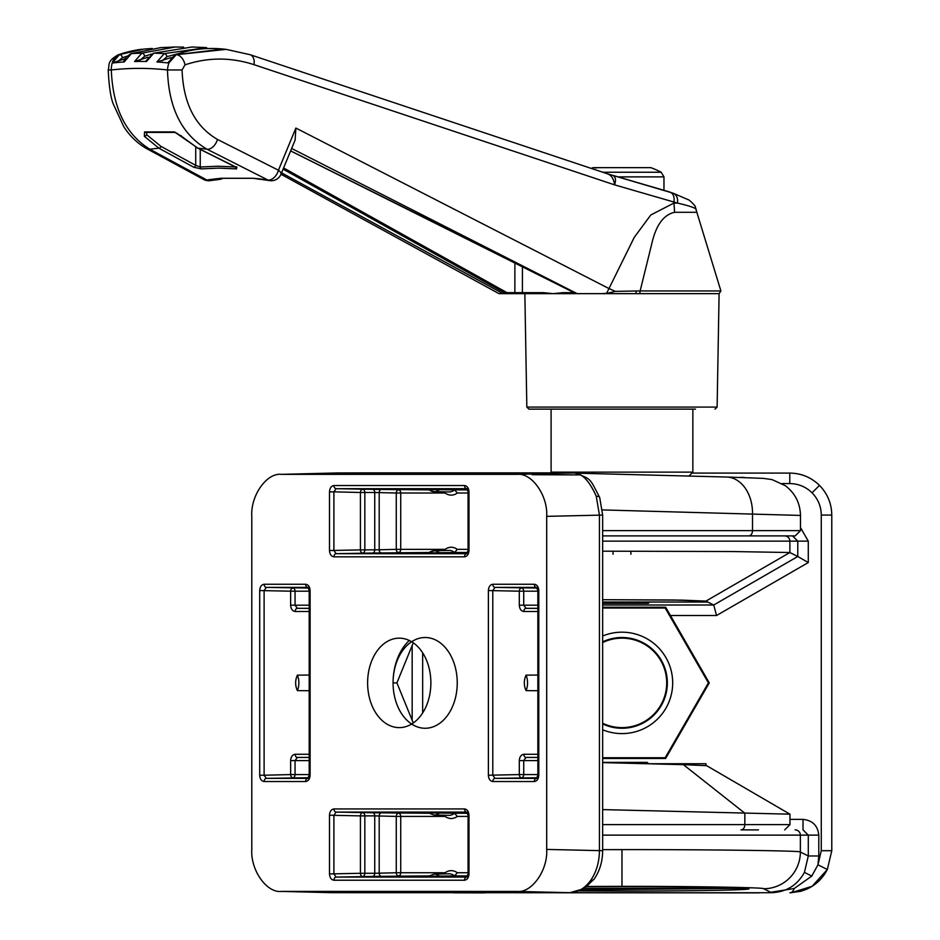 <?xml version="1.0" encoding="UTF-8"?>
<svg xmlns="http://www.w3.org/2000/svg" width="940" height="940" viewBox="0 0 940 940"><rect width="100%" height="100%" fill="white"/><g stroke="black" fill="none" stroke-linecap="round" stroke-linejoin="round"><path stroke-width="1.41" d="M581.766 889.898L744.856 888.288M747.97 887.795L748.522 888.676L739.075 887.995C715.669 887.125 676.636 886.678 621.975 886.632L586.877 886.714L621.975 886.632C659.14 886.538 747.288 887.207 749.016 888.852C747.288 890.486 659.14 891.155 621.975 891.061L579.369 890.932M471.81 892.695L767.957 892.73L794.218 888.511L811.784 876.08L817.953 864.8L821.278 850.7L821.278 515.073C821.149 506.425 818.07 499.011 812.054 492.795L819.48 485.381C811.208 477.344 801.315 473.243 789.788 473.079L691.911 473.079L789.788 473.079C801.303 473.267 811.208 477.367 819.48 485.381C827.494 493.653 831.595 503.546 831.783 515.073L831.783 850.7L827.341 869.5L812.136 886.279L791.139 892.777M767.957 892.73L771.54 892.695C786.31 892.084 797.261 885.316 804.417 872.391L808.294 855.976L808.294 835.131L602.646 835.131M602.646 636.004A50.713 50.713 0 0 1 672.688 682.886A50.713 50.713 0 0 1 602.646 729.769M602.646 723.941A45.367 45.367 0 0 0 667.341 682.886A45.367 45.367 0 0 0 602.646 641.832M602.646 849.631L621.975 849.619C708.384 849.513 804.699 850.806 800.363 852.004L808.294 855.976L818.787 855.976L817.953 864.8L827.341 869.5C822.57 878.677 815.52 885.304 806.191 889.405L800.739 891.308L790.011 892.812A10.505 5.299 89.4 0 1 789.906 892.812L790.011 892.812A10.505 5.299 89.4 0 0 794.218 888.511M602.646 723.224A44.732 44.732 0 0 0 666.707 682.886A44.732 44.732 0 0 0 602.646 642.549M602.646 758.486L665.626 758.486L709.265 682.886L665.661 607.216L602.646 607.216M602.646 599.732L681.864 600.131L705.881 601.095L672.887 599.979L602.646 599.708M744.832 813.241L744.832 824.627A5.252 3.842 90 0 1 741.002 829.879L758.474 829.879M602.646 605.008L713.73 605.008L705.917 601.106L705.917 602.035L602.646 602.035M602.646 551.181L731.473 551.522L789.87 552.532L797.778 556.492L797.778 541.135L792.514 535.894L758.474 535.894M800.469 527.54L808.283 541.135L789.87 541.135L789.87 552.532L705.917 601.106M602.646 757.746L665.191 757.746L708.419 682.886L665.191 608.016L602.646 608.016M708.419 682.886L709.265 682.886M665.191 757.746L665.626 758.486M665.191 608.016L665.661 607.216M716.539 615.512L713.73 605.008L797.778 556.492L808.283 562.555L716.539 615.512L670.361 615.512M707.785 602.035L705.917 602.035M484.629 892.883L454.044 892.812A10.505 5.299 -89.4 0 1 453.938 892.812L453.938 892.812A10.505 5.299 -89.4 0 1 453.197 892.695M818.787 835.131L808.294 835.131L803.019 829.879L803.019 819.386C812.524 820.385 817.777 825.637 818.787 835.131L818.787 855.976M468.296 892.695L475.993 892.73M578.735 474.912L532.146 474.712M331.362 892.671L569.746 892.695C577.853 892.507 584.833 888.406 590.684 880.392C596.36 872.12 599.274 862.227 599.438 850.7L599.438 515.073L596.254 496.273C589.568 481.233 582.283 473.466 574.375 472.961L336.884 472.961L280.954 474.359L517 474.359L574.375 472.961A10.505 10.152 92 0 1 574.869 472.973L574.869 472.973C592.235 479.447 589.427 478.202 599.685 497.46L599.685 497.46A10.505 3.325 160.5 0 0 596.254 496.273M468.073 816.414L457.322 816.414L454.572 813.264L428.663 812.889M309.19 675.061L297.392 675.143C295.066 680.313 295.066 685.483 297.392 690.63L309.19 690.712M448.639 491.961A15.698 11.104 -90 0 0 448.827 491.973A15.698 11.104 -90 0 0 449.026 491.973A15.698 11.104 -90 0 0 454.572 489.869L428.663 489.505A15.334 10.834 -90 0 0 433.951 491.596A15.334 10.834 -90 0 0 434.139 491.608A15.334 10.834 -90 0 0 439.615 489.505M537.856 675.061L526.059 675.143C523.733 680.313 523.733 685.483 526.059 690.63L537.856 690.712M411.649 724.035A45.367 32.078 90 0 1 393.073 682.886A45.367 32.078 90 0 1 441.201 643.595A45.367 32.078 90 0 1 441.201 722.178A45.367 32.078 90 0 1 393.073 682.886A45.367 32.078 90 0 1 441.201 643.595A45.367 32.078 90 0 1 441.201 722.178A45.367 32.078 90 0 1 393.073 682.886A45.367 32.078 90 0 1 411.649 641.738M430.873 682.886A44.732 31.631 90 0 1 398.689 727.607A44.732 31.631 90 0 1 367.611 682.886A44.732 31.631 90 0 1 398.689 638.166A44.732 31.631 90 0 1 430.873 682.886M361.959 472.902L336.92 472.961A10.505 2.655 -90.5 0 0 336.884 472.961L281.483 474.359C266.796 472.479 250.463 495.568 251.791 516.354L251.791 849.419C250.463 870.205 266.796 893.294 281.483 891.414L332.419 892.695A10.505 7.426 90 0 0 332.548 892.695A10.505 7.426 90 0 0 332.678 892.695M517 891.414L569.746 892.695A10.505 7.426 90 0 0 569.875 892.695L331.89 892.683L280.954 891.402L517 891.414C531.688 893.294 548.02 870.205 546.692 849.419L602.646 850.7L602.646 515.073L546.692 516.354L546.692 849.419M546.692 516.354C548.02 495.568 531.688 472.479 517 474.359M413.271 722.977L396.915 682.886L413.271 642.795M705.975 765.654L684.05 764.678L706.598 765.654L789.964 814.181L602.646 809.599M439.615 876.268A15.334 10.834 -90 0 0 434.139 874.165A15.334 10.834 -90 0 0 433.951 874.177L428.311 876.28L454.572 875.904L457.322 872.755L468.073 872.755M428.663 552.873A15.334 10.834 90 0 1 433.951 550.781L428.311 552.896L454.572 552.509A15.698 11.104 -90 0 0 449.026 550.405A15.698 11.104 -90 0 0 448.827 550.417A15.698 11.104 -90 0 0 448.639 550.417M726.091 477.027A36.754 26.872 91.5 0 1 726.585 477.027L763.362 478.378L772.01 479.576L785.358 485.71C795.123 493.206 800.163 503.112 800.469 515.426L602.399 509.927M602.646 530.642L800.469 530.642L795.216 535.894L602.646 535.894M602.646 762.599L683.404 764.667L683.404 763.738L705.975 763.738L705.975 765.536M744.868 813.241L683.404 764.667M409.288 640.469A50.713 35.861 -90 0 0 393.073 682.886L396.915 682.886M538.785 775.23L537.856 775.23L537.856 590.543L538.785 590.543L538.785 775.23C538.503 779.025 537.01 781.128 534.331 781.528L492.83 781.528C490.139 781.128 488.659 779.025 488.377 775.23L519.303 774.584L519.303 760.589C519.597 756.782 521.101 754.679 523.839 754.28A3.149 2.186 90 0 0 526.024 757.428L537.856 757.428M537.856 608.333L526.024 608.333A3.149 2.186 -90 0 0 523.839 611.493L537.856 611.493M537.856 591.189L523.721 591.189L523.721 605.184L526.024 608.333M526.024 757.428L523.721 760.589L523.721 774.584L537.856 774.584M537.856 590.543L536.552 587.394L495.016 587.394L492.783 590.543L492.783 775.23L495.016 778.379L536.517 778.379A3.149 2.232 -90 0 0 534.331 781.528M536.552 587.394L536.517 587.394A3.149 2.232 -90 0 1 534.331 584.245C537.01 584.645 538.503 586.748 538.785 590.543M537.222 588.04L495.016 587.394A3.149 2.232 -90 0 1 492.83 584.245L534.331 584.245M492.83 781.528A3.149 2.232 -90 0 1 495.016 778.379L537.222 777.732M537.856 605.184L519.303 605.184L519.303 591.189L488.377 590.543C488.659 586.748 490.139 584.645 492.83 584.245M309.19 608.333L297.357 608.333L295.054 605.184L309.19 605.184M309.19 760.589L295.054 760.589L297.357 757.428L309.19 757.428M381.464 552.932L372.557 553.037A3.149 2.232 -90 0 0 374.743 549.888L374.743 492.49L364.838 492.49L364.838 549.888L379.196 549.783A3.149 2.232 -91.4 0 0 381.464 552.932L428.828 552.509M374.743 492.49L379.196 492.595L379.196 549.783L396.269 549.36L396.269 493.018L379.196 492.595A3.149 2.232 -88.6 0 1 381.464 489.446L372.557 489.341A3.149 2.232 -90 0 1 374.743 492.49M467.697 489.869L454.572 489.869L457.322 493.018A18.847 13.325 90 0 1 445.102 493.018L400.722 493.018L400.722 549.36L445.102 549.36A18.847 13.325 90 0 1 457.322 549.36L454.572 552.509L467.697 552.509M308.543 777.732L266.337 778.379L264.117 775.23L259.699 775.23L259.699 590.543C259.981 586.748 261.473 584.645 264.152 584.245A3.149 2.232 90 0 0 266.337 587.394L264.117 590.543L264.117 775.23L290.636 774.584L290.636 760.589C290.918 756.782 292.434 754.679 295.172 754.28A3.149 2.186 -90 0 0 297.357 757.428M297.357 608.333A3.149 2.186 -90 0 0 295.172 611.493L309.19 611.493M379.196 815.991A3.149 2.232 91.4 0 1 381.464 812.841L372.557 812.736A3.149 2.232 -90 0 1 374.743 815.885L364.838 815.885L364.838 873.284L374.743 873.284L374.743 815.885L379.196 815.991L379.196 873.178L374.743 873.284A3.149 2.232 -90 0 1 372.557 876.433L381.464 876.327A3.149 2.232 -91.4 0 1 379.196 873.178L396.269 872.755L396.269 816.414L379.196 815.991M329.494 550.535L360.42 549.888L360.42 492.49L333.9 491.843L333.9 550.535L336.132 553.684L466.722 553.684A3.149 2.232 -90 0 0 464.536 556.832L333.947 556.832C331.256 556.433 329.776 554.33 329.494 550.535L329.494 491.843C329.776 488.048 331.256 485.945 333.947 485.545L464.536 485.545A3.149 2.232 90 0 0 466.722 488.694L336.132 488.694L333.9 491.843L329.494 491.843M466.769 488.694L468.073 491.843L468.99 491.843L468.99 550.535L468.073 550.535L468.073 491.843M264.152 584.245L305.653 584.245A3.149 2.232 90 0 0 307.838 587.394L266.337 587.394L308.543 588.04M264.152 781.528A3.149 2.232 90 0 1 266.337 778.379L307.838 778.379A3.149 2.232 90 0 0 305.653 781.528L264.152 781.528C261.473 781.128 259.981 779.025 259.699 775.23M333.947 880.228C331.256 879.828 329.776 877.725 329.494 873.93L329.494 815.239C329.776 811.432 331.256 809.34 333.947 808.941A3.149 2.232 90 0 0 336.132 812.09L333.9 815.239L333.9 873.93L336.132 877.079L466.722 877.079A3.149 2.232 90 0 0 464.536 880.228L333.947 880.228A3.149 2.232 -90 0 1 336.132 877.079L372.557 876.433M468.99 873.93L468.073 873.93L468.073 815.239L466.722 812.09A3.149 2.232 -90 0 1 464.536 808.941C467.227 809.34 468.707 811.432 468.99 815.239L468.99 873.93C468.707 877.725 467.227 879.828 464.536 880.228M372.557 489.341L336.132 488.694A3.149 2.232 -90 0 1 333.947 485.545M372.557 553.037L336.132 553.684A3.149 2.232 90 0 0 333.947 556.832M259.699 590.543L290.636 591.189L290.636 605.184C290.918 608.991 292.434 611.082 295.172 611.493M307.885 778.379L309.19 775.23L310.106 775.23C309.824 779.025 308.344 781.128 305.653 781.528M305.653 584.245C308.344 584.645 309.824 586.748 310.106 590.543L309.19 590.543L307.885 587.394M329.494 873.93L360.42 873.284L360.42 815.885L329.494 815.239M468.073 815.239L468.99 815.239M646.92 763.738L683.404 763.738M361.653 472.89L555.881 472.89M630.893 554.259L630.893 551.181M613.045 551.181L613.045 554.259M744.457 888.265L584.492 888.382M684.966 888.382L708.102 888.382M739.757 477.391L743.775 477.391L739.757 477.391M602.646 762.387L647.178 762.387L648.53 763.738M551.851 472.89L551.098 472.139L692.851 472.139L692.851 409.147M649.575 602.035L648.224 603.386L602.646 603.386M597.182 167.649L593.105 167.649A83.625 80.781 90 0 0 592.047 168.049A78.878 20.41 90 0 1 592.082 168.037A78.878 20.41 90 0 1 594.08 167.649A78.878 20.41 90 0 1 596.125 168.049A83.625 80.781 -90 0 1 597.182 167.649L650.844 167.649A83.625 80.781 -90 0 1 651.902 168.049A78.878 20.41 -90 0 0 651.866 168.037A84.001 84.001 0 0 1 661.173 172.243L602.834 172.243M290.636 150.882L577.125 293.644L291.647 148.461M720.898 290.942L696.846 212.287L674.603 212.287C663.57 214.755 655.979 225.224 651.796 243.707L640.128 290.942L720.898 290.942L719.1 293.644L506.072 293.644L283.105 169.13M270.473 180.668A10.505 7.379 -81.1 0 1 269.663 180.609A10.505 7.379 -81.1 0 1 267.982 180.045A10.505 6.721 -63.2 0 0 268.711 180.081A10.505 6.721 -63.2 0 0 278.452 170.234L295.877 128.052L608.544 288.333L615.324 291.377L636.333 290.989L635.84 293.644L563.812 293.644A1.046 0.74 90 0 1 563.072 292.657L574.07 292.657M695.471 409.147L528.926 409.147L526.835 407.079L717.114 407.079L719.1 293.644M281.565 172.854L503.053 293.644L506.072 293.644M503.053 293.644L498.964 293.644L280.99 174.241A10.505 3.525 -157.6 0 0 278.452 170.234L217.446 139.425A10.505 6.721 116.8 0 1 207.082 149.249C181.82 134.42 168.613 107.983 167.484 69.96C168.119 62.146 171.162 57.058 176.591 54.696L226.141 49.374L223.356 49.056L176.215 54.649L168.812 63.015A510.444 360.937 -90 0 0 156.91 61.97L164.265 53.615L206.636 47.623L192.007 47L153.808 53.169L146.487 61.511A510.444 360.937 -90 0 0 134.573 61.511L141.858 53.169L175.275 47L160.634 47.623L131.412 53.615L124.15 61.97A510.444 360.937 -90 0 0 112.236 63.015L119.462 54.649L143.926 49.056L119.086 54.696C113.94 57.046 111.343 62.134 111.296 69.96C112.823 107.853 125.678 134.279 149.86 149.249L206.871 180.045A10.505 7.379 81.1 0 0 209.456 180.668A10.505 7.379 81.1 0 0 210.266 180.609L220.418 179.293L221.464 178.271L253.26 178.271L259.828 179.305M505.497 293.644L514.098 293.644A1.046 0.764 -90 0 0 514.861 292.657L543.449 292.657L553.296 293.644L563.072 292.657M543.449 292.657A1.046 0.74 -90 0 0 544.189 293.644L523.145 293.644A1.046 0.74 -90 0 1 522.405 292.657L522.44 266.502M222.263 178.295A1.046 0.729 66.6 0 1 221.746 178.905L220.101 179.305M193.769 167.25L158.93 148.215L144.337 136.312L144.56 131.917L174.464 131.917L197.999 148.215L236.281 167.25L236.516 168.895L218.879 168.119L201.301 168.895L193.769 167.25A2.103 1.457 -61.3 0 0 195.708 165.358L200.232 167.003L217.904 166.216L235.623 167.003A2.103 1.481 95 0 0 236.516 168.895M254.388 178.412A1.046 0.599 -81.6 0 1 254.106 178.365A394.224 278.757 90 0 1 267.982 180.045L207.082 149.249A424.575 300.224 90 0 0 197.999 148.215A2.103 1.328 -63.6 0 1 197.67 148.132L181.291 136.124A2.103 1.105 -44.7 0 0 181.82 136.312M201.301 168.895A2.103 1.481 -95.1 0 1 200.232 167.003L200.255 149.413M183.371 52.288L166.932 56.67A3.149 2.162 70.6 0 0 164.265 53.615A518.786 366.835 90 0 0 153.808 53.169A3.149 2.162 -109.4 0 0 153.267 53.251L192.007 47M696.846 212.287L696.023 209.174C694.907 207.728 688.738 205.696 677.529 203.087L614.548 184.851L253.976 64.66C230.841 57.152 207.846 57.223 184.98 64.86A10.505 6.956 -108.6 0 0 176.591 54.696A518.786 366.835 90 0 0 176.215 54.649A3.149 2.162 -109.4 0 0 175.545 54.731C190.233 49.303 206.189 47.411 223.403 49.056L223.356 49.056M607.44 173.818C611.447 175.251 613.808 178.929 614.548 184.851C616.276 179.799 615.582 176.603 612.469 175.263L669.609 191.971C673.181 193.229 674.626 196.566 673.957 201.994M696.798 212.287L695.259 206.8C696.27 206.753 689.149 199.339 687.822 199.538L673.181 193.217M674.603 212.287L673.945 203.064L677.529 203.087C678.069 197.729 676.424 194.38 672.593 193.041M673.945 202.076L673.945 203.064L650.762 215.013L634.23 237.409L606.617 293.327L601.741 293.644M184.98 64.86L182.066 69.96C183.312 103.259 195.097 126.418 217.446 139.425M636.333 290.989L640.128 290.942L639.799 293.644M144.337 136.312A2.103 1.257 -41.2 0 0 146.687 134.714L160.881 146.323A2.103 1.457 -61.4 0 1 158.93 148.215A424.575 300.224 90 0 0 149.86 149.249A10.505 7.203 -61.6 0 1 146.734 148.661L203.639 179.47A10.505 7.203 -61.5 0 0 206.072 180.081A10.505 7.203 -61.5 0 0 206.871 180.045A394.224 278.757 90 0 1 220.747 178.365A1.046 0.846 -101.7 0 0 221.17 178.412L220.829 178.13M146.734 148.661C137.334 143.315 129.661 135.948 123.728 126.559L113.376 104.211C110.744 97.925 109.028 86.504 108.218 69.96L111.296 69.96A503.511 356.037 90 0 1 167.484 69.96L182.066 69.96M253.976 64.66A10.505 6.968 -71.7 0 0 250.111 54.696L607.968 173.971L673.193 193.217M615.324 291.377L605.854 293.644M295.877 128.052L295.125 140.037L280.99 174.241A10.505 10.505 0 0 1 269.663 180.609L253.471 178.33A1.046 0.74 -85.5 0 1 253.26 178.271M235.693 166.956A2.103 1.328 -63.5 0 0 235.952 167.155L235.952 167.155A2.103 1.328 -63.5 0 0 236.281 167.25M181.103 135.63A2.103 1.105 -44.7 0 0 181.291 136.124L175.369 132.434A2.103 1.481 -86.2 0 1 174.464 131.917M144.56 131.917A2.103 1.481 86.2 0 0 145.618 132.434A2.103 1.481 86.2 0 0 145.63 132.434L145.982 131.917M283.598 167.931L506.989 292.657L514.861 292.657L514.897 262.707M575.562 292.657L576.032 293.632L575.562 292.657M253.671 178.318A1.046 0.74 -85.5 0 1 253.471 178.33L221.758 178.33A1.046 0.74 -94.5 0 1 221.464 178.271A1.046 0.846 -101.7 0 1 221.17 178.412L221.758 178.33A1.046 0.74 -94.5 0 0 222.04 178.224M220.418 179.293L223.027 178.236M506.214 293.632L506.989 292.657M124.15 61.97L123.422 61.758L126.207 57.046L131.001 53.698A3.149 2.162 -109.4 0 0 130.484 54.003M124.926 58.774L112.236 63.015M127.041 56.177L122.388 57.704L118.064 61.276M146.487 61.511L145.759 61.159L153.267 53.251M147.956 57.234L134.573 61.511M151.528 54.062L144.666 56.224L140.166 60.054M168.812 63.015L168.096 62.498L175.545 54.731M171.221 57.563L156.91 61.97M166.932 56.67L162.291 60.759M812.054 492.795C805.85 486.791 798.424 483.712 789.788 483.571L782.08 483.571M819.48 485.381L819.48 485.381C827.517 493.653 831.606 503.546 831.783 515.073L821.278 515.073M789.788 473.079L789.788 483.571M811.784 876.08L804.417 872.391M771.54 892.695L763.633 888.747C767.075 887.548 690.595 886.255 621.975 886.361L587.241 886.443M621.975 886.361L621.975 849.619M422.659 652.818L422.659 712.943M789.964 819.386L803.019 819.386M808.283 541.135L808.283 562.555M763.633 888.747A36.754 36.719 -63.4 0 0 800.363 852.004L800.363 835.131A5.252 5.252 -90 0 0 795.111 829.879M784.618 535.894A5.252 5.252 -90 0 1 789.87 541.135L602.646 541.135M412.166 720.252L412.166 645.522L412.166 720.252M821.278 850.7L831.783 850.7L831.783 515.073M569.875 892.695L584.081 888.629L594.197 879.029A10.505 5.252 -144.7 0 1 590.684 880.392M457.322 816.414A18.847 13.325 90 0 1 451.212 818.505A18.847 13.325 90 0 1 445.102 816.414L400.722 816.414L400.722 872.755L445.102 872.755A18.847 13.325 90 0 1 457.322 872.755M448.639 815.356A15.698 11.104 -90 0 0 448.827 815.356A15.698 11.104 -90 0 0 449.026 815.356A15.698 11.104 -90 0 0 454.572 813.264L467.697 813.264M439.615 812.889A15.334 10.834 90 0 1 434.139 814.992A15.334 10.834 90 0 1 433.951 814.992L448.827 815.356M448.827 550.417L433.951 550.781A15.334 10.834 90 0 1 434.139 550.781A15.334 10.834 90 0 1 439.615 552.873M467.697 875.904L454.572 875.904A15.698 11.104 -90 0 0 449.026 873.8A15.698 11.104 -90 0 0 448.827 873.8A15.698 11.104 -90 0 0 448.639 873.812M297.392 690.63A15.334 10.834 -90 0 0 298.873 682.886A15.334 10.834 -90 0 0 297.392 675.143M526.059 675.143A15.334 10.834 90 0 1 527.552 682.886A15.334 10.834 90 0 1 526.059 690.63M488.377 775.23L488.377 590.543M468.99 550.535C468.707 554.33 467.227 556.433 464.536 556.832M464.536 485.545C467.227 485.945 468.707 488.048 468.99 491.843M310.106 590.543L310.106 775.23M333.947 808.941L464.536 808.941M466.757 812.09L336.132 812.09L372.557 812.736M381.464 812.841L428.828 813.264M428.828 875.904L381.464 876.327M295.172 754.28L309.19 754.28M468.073 493.018L457.322 493.018M457.322 549.36L468.073 549.36M381.464 489.446L428.828 489.869M523.839 754.28L537.856 754.28M519.303 605.184C519.597 608.991 521.101 611.082 523.839 611.493M576.948 473.196L726.585 477.027A36.754 26.872 91.5 0 1 752.517 513.769L752.517 530.642A5.252 3.842 90 0 1 748.675 535.894M602.646 824.627L789.964 824.627L784.724 829.879M537.856 760.589L519.303 760.589M523.721 591.189L519.303 591.189A3.149 2.186 -88.6 0 1 521.536 588.04A3.149 2.232 -90 0 1 523.721 591.189M519.303 774.584L523.721 774.584A3.149 2.232 -90 0 1 521.536 777.732A3.149 2.186 -91.4 0 1 519.303 774.584M309.19 591.189L295.054 591.189L295.054 605.184L290.636 605.184M290.636 760.589L295.054 760.589L295.054 774.584L309.19 774.584M364.838 549.888A3.149 2.232 -90 0 1 362.652 553.037A3.149 2.186 -91.4 0 1 360.42 549.888L364.838 549.888M364.838 492.49L360.42 492.49A3.149 2.186 -88.6 0 1 362.652 489.341A3.149 2.232 -90 0 1 364.838 492.49M396.269 549.36A3.149 2.232 -91.4 0 0 398.537 552.509A3.149 2.232 -90 0 0 400.722 549.36L396.269 549.36M396.269 493.018L400.722 493.018A3.149 2.232 -90 0 0 398.537 489.869A3.149 2.232 -88.6 0 0 396.269 493.018M295.054 774.584A3.149 2.232 -90 0 1 292.857 777.732A3.149 2.186 -91.4 0 1 290.636 774.584L295.054 774.584M292.857 588.04A3.149 2.232 -90 0 1 295.054 591.189L290.636 591.189A3.149 2.186 -88.6 0 1 292.857 588.04M362.652 812.736A3.149 2.232 -90 0 1 364.838 815.885L360.42 815.885A3.149 2.186 -88.6 0 1 362.652 812.736M398.537 813.264A3.149 2.232 -88.6 0 0 396.269 816.414L400.722 816.414A3.149 2.232 90 0 0 398.537 813.264M360.42 873.284L364.838 873.284A3.149 2.232 -90 0 1 362.652 876.433A3.149 2.186 -91.4 0 1 360.42 873.284M400.722 872.755L396.269 872.755A3.149 2.232 88.6 0 0 398.537 875.904A3.149 2.232 90 0 0 400.722 872.755M661.173 172.243L663.969 176.885L619.049 176.885M160.634 47.623L131.001 53.698A3.149 2.162 -109.4 0 1 131.412 53.615A518.786 366.835 90 0 1 141.858 53.169A3.149 2.162 70.6 0 1 144.666 56.224M108.218 69.96C109.91 64.296 106.467 61.793 117.876 54.978L117.876 54.978A10.505 7.45 70.1 0 1 119.086 54.696A518.786 366.835 90 0 1 119.462 54.649A3.149 2.162 70.6 0 1 122.388 57.704M160.881 146.323L195.708 165.358L195.72 147.122M146.804 132.364L146.687 134.714M451.294 892.695L759.367 892.883M827.341 869.5L831.783 850.7M433.951 874.177L448.827 873.8M800.469 515.426L800.469 530.642M789.964 814.181L789.964 824.627M537.856 775.23L536.552 778.379M448.827 491.973L433.951 491.596L428.311 489.493M428.311 812.877L433.951 814.992M468.073 550.535L466.757 553.684M309.19 775.23L309.19 590.543M468.073 873.93L466.757 877.079M361.477 472.89L574.869 472.973M336.92 472.961L336.156 472.973M599.685 497.46L602.646 515.073M594.197 879.029C599.767 870.875 602.587 861.44 602.646 850.7M744.55 477.544L743.775 477.391M551.098 409.147L551.098 472.139M592.082 168.037A84.001 84.001 0 0 0 591.272 168.342M663.969 176.885L663.969 190.033M688.926 476.063L692.851 472.139M526.835 407.079L524.849 293.644M117.876 54.978C128.862 50.948 140.436 49.315 142.269 49.244M695.271 206.835L696.105 209.385M250.111 54.696L226.141 49.374M203.639 179.47A10.505 10.505 0 0 0 210.266 180.609M197.67 148.132L236.927 167.743L236.528 166.709M175.369 132.434L145.63 132.434M717.114 407.079L715.011 409.147M575.926 293.597L290.625 150.917M152.28 48.48L143.867 49.056M183.641 47.141L175.251 47"/></g></svg>
